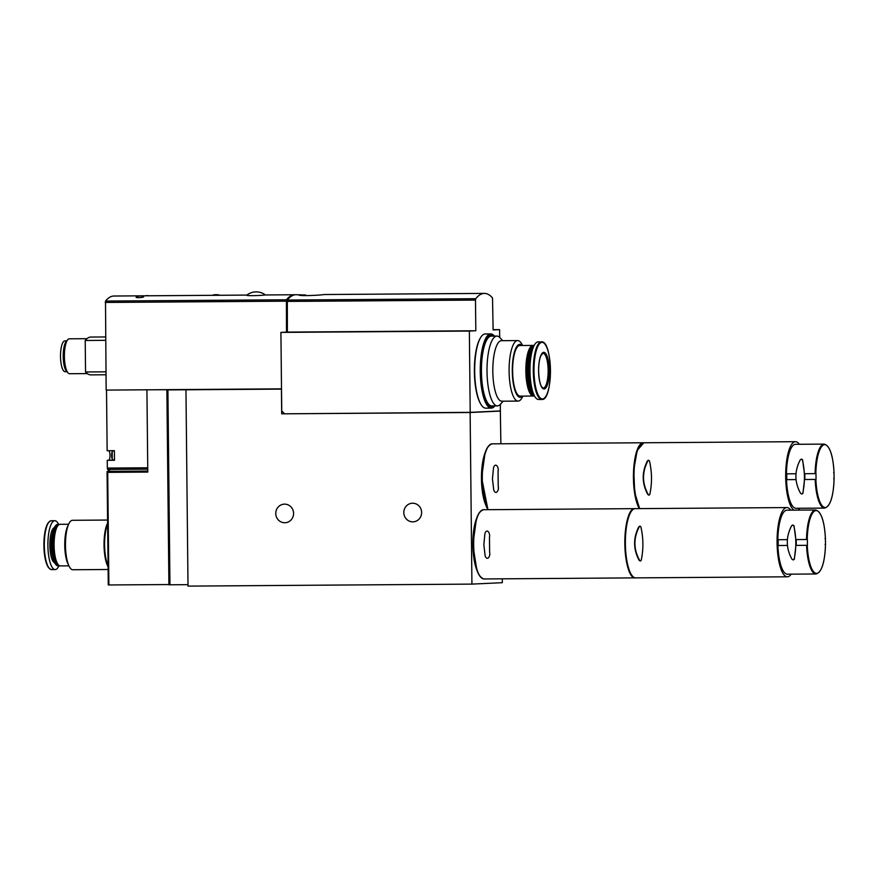 <?xml version="1.0" encoding="UTF-8"?>
<svg xmlns="http://www.w3.org/2000/svg" width="878" height="878" viewBox="0 0 878 878"><rect width="100%" height="100%" fill="white"/><g stroke="black" fill="none" stroke-linecap="round" stroke-linejoin="round"><path stroke-width="1.32" d="M305.665 295.019L295.952 294.734A87.262 25.352 89.6 0 0 287.325 300.046L287.38 332.093L280.916 332.4L281.739 410.926L284.56 413.812L470.202 412.353L469.357 331.061L475.821 330.754L475.492 300.089L287.062 301.428M499.681 337.371L499.593 329.634L493.129 329.941L492.514 297.916A87.262 25.352 89.6 0 0 484.382 293.395A87.262 25.352 89.6 0 0 475.766 298.707L475.492 300.089M299.705 294.712L298.871 294.854C298.421 296.38 321.546 295.173 323.916 294.536L484.382 293.395M500.317 411.069L470.07 412.506L500.317 411.069L500.372 404.308M469.357 331.061L280.916 332.4M499.593 329.634L493.129 329.678M147.778 471.245L107.072 471.519L107.709 472.364L147.789 472.079L146.922 389.81L171.375 389.689L166.875 389.909L168.916 584.792L188.002 584.66M147.734 467.787L107.335 468.073L107.248 460.324L114.491 460.27L114.381 450.677L107.149 450.721L106.512 390.084M107.335 468.073L107.643 469.445A43.637 12.676 89.6 0 0 111.352 471.332L147.778 471.069M107.248 460.324L108.642 460.259A4.796 1.394 89.6 0 0 109.991 455.792A4.796 1.394 89.6 0 0 108.773 450.71M146.922 389.81L281.509 388.844M107.116 471.486L147.778 471.19M115.644 471.332L147.778 471.113L115.786 471.299M107.116 471.64L108.268 584.967L168.916 584.55M185.96 389.788L188.013 586.12L471.925 584.111L470.125 412.506L281.684 413.834L281.432 389.119L166.875 389.909M114.392 450.875L112.867 451.018A4.412 1.284 89.6 0 0 112.208 451.698A4.412 1.284 89.6 0 0 112.263 459.161A4.412 1.284 89.6 0 0 112.922 459.842L114.48 459.962M471.925 584.111L502.326 582.674L502.293 578.821M500.877 443.774L500.339 411.069M470.125 412.506L500.537 411.069M281.684 413.834L284.45 413.714M403.803 512.598A9.307 8.912 87.3 0 1 412.276 503.237A9.307 8.912 87.3 0 1 421.616 512.115A9.307 8.912 87.3 0 1 413.154 521.839A9.307 8.912 87.3 0 1 403.803 512.598M275.769 513.509A9.307 8.912 87.3 0 1 284.242 504.148A9.307 8.912 87.3 0 1 293.57 513.026A9.307 8.912 87.3 0 1 285.12 522.739A9.307 8.912 87.3 0 1 275.769 513.509M212.136 295.326L113.91 296.029A87.262 25.352 89.6 0 0 105.503 301.066L106.15 390.084L147.35 389.799M286.48 332.136L286.426 299.782A87.262 25.352 -90.4 0 1 294.832 294.745A87.262 25.352 -90.4 0 1 295.392 294.756M105.59 336.954L90.862 337.053A58.178 16.901 89.6 0 0 85.21 340.477L105.634 340.335M85.21 340.477L85.539 371.976L105.964 371.833M85.539 371.976A58.178 16.901 89.6 0 0 90.862 374.884L105.986 374.774M66.717 340.862L64.873 340.884A15.42 4.478 89.6 0 0 60.505 356.325A15.42 4.478 89.6 0 0 65.093 371.712L66.937 371.701M86.933 338.688L69.351 338.809A17.45 5.07 89.6 0 0 67.815 339.643L66.278 341.355A15.672 4.555 89.6 0 0 63.205 356.314A15.672 4.555 89.6 0 0 66.487 371.218L68.045 372.909A17.45 5.07 89.6 0 0 69.592 373.721L87.284 373.589M67.815 339.643A17.45 5.07 89.6 0 0 64.401 356.303A17.45 5.07 89.6 0 0 68.045 372.909M294.832 294.745L264.958 294.964C262.72 295.502 245.467 296.106 246.861 295.162M219.84 295.282L212.059 295.348A12.621 12.621 0 0 1 220.038 295.271L219.84 295.282M143.476 296.643C145.265 297.466 134.433 298.246 136.331 297.016A7.858 7.858 0 0 1 143.476 296.643M433.436 331.083L422.175 331.291L433.436 331.083M324.882 331.851L313.622 332.06L324.882 331.851M475.821 330.754L287.38 332.093M108.071 566.749A24.727 7.178 -90.4 0 1 104.032 545.084A24.727 7.178 -90.4 0 1 107.61 523.068M108.06 565.75A23.849 6.925 -90.4 0 1 104.284 545.073A23.849 6.925 -90.4 0 1 107.621 524.067M108.104 569.493L72.83 569.745A24.727 7.178 -90.4 0 1 69.033 566.08A24.727 7.178 -90.4 0 1 65.477 545.359A24.727 7.178 -90.4 0 1 68.736 524.023A24.727 7.178 -90.4 0 1 72.479 520.303L107.588 520.05M69.033 566.08L67.913 563.742A21.961 6.376 -90.4 0 1 64.752 545.337A21.961 6.376 -90.4 0 1 67.639 526.372L68.736 524.023M68.923 565.849L60.286 565.915A20.798 6.047 -90.4 0 1 58.442 564.938A20.798 6.047 -90.4 0 1 54.096 545.392A20.798 6.047 -90.4 0 1 58.157 525.307A20.798 6.047 -90.4 0 1 59.989 524.309L68.627 524.254M58.442 564.938L57.937 564.389A20.216 5.872 -90.4 0 1 53.712 545.392A20.216 5.872 -90.4 0 1 57.663 525.867L58.157 525.307M59.726 565.827A20.798 6.047 -90.4 0 1 59.166 565.915A20.798 6.047 -90.4 0 1 52.987 545.403A20.798 6.047 -90.4 0 1 58.87 524.32A20.798 6.047 -90.4 0 1 59.43 524.407M59.166 565.915L58.036 565.926A20.798 6.047 -90.4 0 1 56.192 564.96A20.798 6.047 -90.4 0 1 51.846 545.414A20.798 6.047 -90.4 0 1 55.907 525.318A20.798 6.047 -90.4 0 1 57.739 524.331L58.87 524.32M56.016 564.752A20.392 5.926 -90.4 0 1 55.83 564.565A20.392 5.926 -90.4 0 1 51.572 545.414A20.392 5.926 -90.4 0 1 55.555 525.713A20.392 5.926 -90.4 0 1 55.731 525.527M58.859 565.915A24.43 7.101 -90.4 0 1 55.16 569.581A24.43 7.101 -90.4 0 1 47.895 545.479A24.43 7.101 -90.4 0 1 54.809 520.709A24.43 7.101 -90.4 0 1 58.563 524.32M108.06 565.641A24.727 7.178 -90.4 0 1 104.592 545.084A24.727 7.178 -90.4 0 1 107.632 524.221M522.52 345.493L522.322 345.065A30.258 8.791 89.6 0 0 517.669 340.576A30.258 8.791 89.6 0 0 509.097 371.251A30.258 8.791 89.6 0 0 518.097 401.081A30.258 8.791 89.6 0 0 522.684 396.527L522.882 396.11M518.097 401.081L501.821 401.202A30.258 8.791 -90.4 0 1 492.821 371.361A30.258 8.791 -90.4 0 1 501.283 340.697A30.258 8.791 -90.4 0 1 501.393 340.697L517.669 340.576M522.048 345.493A26.472 7.693 89.6 0 0 512.291 371.185A26.472 7.693 89.6 0 0 522.41 396.11M533.572 345.482A25.308 7.353 89.6 0 0 533.012 345.416L519.798 345.515A25.308 7.353 89.6 0 0 512.62 371.164A25.308 7.353 89.6 0 0 520.149 396.121L533.374 396.033A25.308 7.353 89.6 0 0 533.934 395.956M533.012 345.416A25.308 7.353 89.6 0 0 525.845 371.076A25.308 7.353 89.6 0 0 533.374 396.033M534.131 345.405L534.175 345.405A25.308 7.353 89.6 0 0 531.903 346.623L531.399 347.172A24.727 7.178 89.6 0 0 526.57 371.054A24.727 7.178 89.6 0 0 531.739 394.288L532.244 394.848A25.308 7.353 89.6 0 0 534.482 396.022L534.526 396.022M531.903 346.623A25.308 7.353 89.6 0 0 526.954 371.065A25.308 7.353 89.6 0 0 532.244 394.848M533.967 345.811A25.308 7.353 89.6 0 0 528.095 371.054A25.308 7.353 89.6 0 0 534.318 395.627M533.396 347.095A24.891 7.233 89.6 0 0 528.611 371.043A24.891 7.233 89.6 0 0 533.725 394.354M541.474 341.871L538.137 341.893A28.798 8.363 89.6 0 0 529.983 371.087A28.798 8.363 89.6 0 0 538.543 399.49L541.88 399.457C553.316 400.917 552.888 340.247 541.474 341.871A28.798 8.363 89.6 0 0 533.308 371.054A28.798 8.363 89.6 0 0 541.88 399.457M538.587 370.9A18.328 5.323 89.6 0 0 546.742 386.386A18.328 5.323 89.6 0 0 546.401 354.657A18.328 5.323 89.6 0 0 538.587 370.9M502.754 340.686L499.988 337.701A34.911 10.141 89.6 0 0 496.904 336.076A34.911 10.141 89.6 0 0 496.783 336.076A34.911 10.141 89.6 0 0 487.016 371.251A34.911 10.141 89.6 0 0 497.398 405.888A34.911 10.141 89.6 0 0 497.519 405.877A34.911 10.141 89.6 0 0 500.46 404.22L503.182 401.191M496.904 336.076L491.329 336.109A34.911 10.141 89.6 0 0 481.44 371.087A34.911 10.141 89.6 0 0 491.834 405.921A34.911 10.141 89.6 0 0 491.943 405.921M480.101 338.48A36.217 10.525 89.6 0 0 474.383 371.559A36.217 10.525 89.6 0 0 480.562 403.715M494.413 336.087A37.085 10.777 89.6 0 0 490.758 333.936L485.194 333.969A37.085 10.777 89.6 0 0 474.691 371.57A37.085 10.777 89.6 0 0 485.721 408.149L491.285 408.105A37.085 10.777 89.6 0 0 494.918 405.899M490.758 333.936A37.085 10.777 89.6 0 0 480.255 371.526A37.085 10.777 89.6 0 0 491.285 408.105M494.138 336.087A36.217 10.525 89.6 0 0 491.329 334.803L490.769 334.803A36.217 10.525 89.6 0 0 480.507 371.515A36.217 10.525 89.6 0 0 491.285 407.238L491.834 407.238A36.217 10.525 89.6 0 0 494.632 405.899M491.329 334.803A36.217 10.525 89.6 0 0 481.067 371.515A36.217 10.525 89.6 0 0 491.834 407.238M634.904 508.658A34.615 10.053 89.6 0 0 634.629 508.647A34.615 10.053 89.6 0 0 624.829 543.734A34.615 10.053 89.6 0 0 635.123 577.878A34.615 10.053 89.6 0 0 635.387 577.867M483.844 544.733L485.15 555.917C487.389 561.635 490.725 555.73 489.617 552.284L489.463 537.084C490.495 533.648 487.06 527.689 484.919 533.484L483.844 544.733M639.14 560.351L639.612 560.329C633.477 549.299 633.367 538.126 639.261 526.8L638.789 526.822C633.115 538.06 633.225 549.244 639.14 560.351L640.347 561.064L641.203 560.34C643.563 549.255 643.453 538.071 640.852 526.811L639.897 526.087L638.789 526.822M793.24 559.955L791.989 559.242C785.865 548.212 785.744 537.04 791.638 525.713L792.79 524.978L793.778 525.702C796.379 536.875 796.5 548.048 794.129 559.231L793.24 559.955L794.338 559.22L795.907 545.403L807.299 545.315A31.421 9.131 89.6 0 0 816.683 573.389A31.421 9.131 89.6 0 0 825.474 544.459L825.079 544.448M806.575 545.326A32.003 9.296 89.6 0 0 816.024 573.982L787.357 574.179A32.003 9.296 89.6 0 1 777.908 545.534L787.401 545.457L778.204 545.512L778.149 539.707M825.024 538.631L825.408 538.642C824.475 521.071 821.182 511.512 815.574 509.986L786.907 510.184A32.003 9.296 89.6 0 0 777.842 539.718L787.346 539.641M795.907 545.403L807.431 545.304L807.376 539.487L795.841 539.586L793.986 525.692L792.79 524.978M816.024 573.982C821.72 572.28 824.87 562.436 825.496 544.459L825.408 538.642A31.421 9.131 89.6 0 0 816.024 510.568A31.421 9.131 89.6 0 0 807.244 539.498M790.738 510.162A34.615 10.053 89.6 0 0 786.886 507.572A34.615 10.053 89.6 0 0 777.074 542.253A34.615 10.053 89.6 0 0 787.379 576.802A34.615 10.053 89.6 0 0 791.188 574.157M796.148 539.586A44.416 42.506 87.3 0 1 796.203 545.392M643.508 442.775A34.615 10.053 89.6 0 0 643.234 442.764A34.615 10.053 89.6 0 0 633.433 477.851A34.615 10.053 89.6 0 0 639.349 508.614M492.448 478.85L493.754 490.034C495.993 495.752 499.341 489.847 498.221 486.401L498.067 471.201C499.099 467.776 495.664 461.806 493.535 467.601L492.448 478.85M647.755 494.468L648.216 494.446C642.092 483.416 641.972 472.243 647.865 460.917L647.404 460.939C641.719 472.177 641.829 483.361 647.755 494.468L648.952 495.181L649.808 494.457C652.167 483.372 652.058 472.199 649.457 460.928L648.502 460.204L647.404 460.939M801.844 494.073L800.604 493.359C794.469 482.34 794.349 471.157 800.253 459.831L801.394 459.095L802.382 459.82C804.983 470.992 805.104 482.176 802.733 493.348L801.844 494.073L802.942 493.337L804.511 479.52L815.903 479.432A31.421 9.131 89.6 0 0 825.287 507.506A31.421 9.131 89.6 0 0 834.078 478.576L833.683 478.576M815.179 479.443A32.003 9.296 89.6 0 0 824.629 508.099L795.962 508.296A32.003 9.296 89.6 0 1 786.512 479.651L796.006 479.586M834.034 472.748C833.079 455.188 829.787 445.64 824.179 444.103L795.512 444.301A32.003 9.296 89.6 0 0 786.447 473.835L795.951 473.769M804.511 479.52L816.035 479.432L815.98 473.604L804.457 473.703L802.591 459.809L801.394 459.095M833.628 472.748L834.012 472.759A31.421 9.131 89.6 0 0 824.629 444.685A31.421 9.131 89.6 0 0 815.849 473.615M824.629 508.099C830.325 506.397 833.474 496.553 834.1 478.576L834.012 472.759M786.512 479.651L796.006 479.564M786.809 479.629L786.754 473.824M799.342 444.279A34.615 10.053 89.6 0 0 795.49 441.689A34.615 10.053 89.6 0 0 785.711 472.66A34.615 10.053 89.6 0 0 793.833 510.14M798.113 510.107A34.615 10.053 89.6 0 0 799.803 508.274M804.753 473.703A44.416 42.506 87.3 0 1 804.808 479.509M475.766 298.707L287.325 300.046M470.202 412.353L500.449 410.926M167.907 389.92L169.948 584.792M107.709 472.364L108.883 584.967M147.756 469.17L107.643 469.445M114.48 460.215L108.642 460.259M286.151 301.176L105.228 302.46M286.426 299.782L105.503 301.066M52.779 557.135A16.583 4.818 -90.4 0 1 51.22 545.37A16.583 4.818 -90.4 0 1 52.614 533.187M54.623 562.743A17.67 5.136 -90.4 0 1 49.859 545.392A17.67 5.136 -90.4 0 1 54.37 527.557M55.16 569.581L51.582 569.602A24.43 7.101 -90.4 0 1 44.317 545.512A24.43 7.101 -90.4 0 1 51.231 520.742C46.512 522.322 44.065 530.575 43.9 545.501A23.958 6.958 -90.4 0 1 49.179 521.806M49.508 568.571A23.958 6.958 -90.4 0 1 43.9 545.501C44.35 560.131 46.907 568.165 51.582 569.602M534 371.043A28.316 8.231 89.6 0 0 546.588 394.99A28.316 8.231 89.6 0 0 546.083 345.943A28.316 8.231 89.6 0 0 534 371.043M543.197 388.109A17.45 5.07 89.6 0 0 548.146 370.615A17.45 5.07 89.6 0 0 542.955 353.197L540.848 355.7C539.366 359.321 538.62 364.381 538.631 370.9C539.026 382.643 541.298 386.441 541.638 386.748L543.197 388.109M480.2 511.665A34.033 9.888 89.6 0 0 473.297 544.799C473.527 523.683 476.941 511.984 483.493 509.723A34.615 10.053 89.6 0 0 473.681 544.81A34.615 10.053 89.6 0 0 483.987 578.953L635.123 577.878M476.326 519.117A31.707 9.208 89.6 0 0 472.858 544.777A31.707 9.208 89.6 0 0 476.688 569.657M475.437 522.421A32.003 9.296 89.6 0 0 473.055 544.777A32.003 9.296 89.6 0 0 475.744 566.354M483.987 578.953C477.511 576.879 473.933 565.498 473.275 544.81A34.033 9.888 89.6 0 0 480.661 577.044M815.574 509.986A32.003 9.296 89.6 0 0 806.52 539.509M786.886 507.572L635.189 508.647A34.615 10.053 89.6 0 0 625.377 543.328A34.615 10.053 89.6 0 0 635.683 577.878L787.379 576.802M631.897 510.59A34.033 9.888 89.6 0 0 624.993 543.328A34.033 9.888 89.6 0 0 632.358 575.979M487.927 509.69L481.879 478.927C482.132 457.8 485.545 446.101 492.097 443.84A34.615 10.053 89.6 0 0 482.296 478.927A34.615 10.053 89.6 0 0 488.212 509.69M484.93 453.235A31.707 9.208 89.6 0 0 481.462 478.894A31.707 9.208 89.6 0 0 485.293 503.774M484.041 456.538A32.003 9.296 89.6 0 0 481.66 478.905A32.003 9.296 89.6 0 0 484.349 500.471M488.805 445.783A34.033 9.888 89.6 0 0 481.901 478.927A34.033 9.888 89.6 0 0 488.058 509.69M824.179 444.103A32.003 9.296 89.6 0 0 815.124 473.626M795.49 441.689L643.793 442.764A34.615 10.053 89.6 0 0 634.179 469.763A34.615 10.053 89.6 0 0 639.908 508.614M640.501 444.707A34.033 9.888 89.6 0 0 633.598 475.261A34.033 9.888 89.6 0 0 639.755 508.614M107.072 471.519L108.268 584.967M112.208 451.698L112.263 459.161M246.948 295.085L220.027 295.271M148.766 295.776A7.858 7.858 0 0 0 145.638 295.798M265.386 294.953A15.124 15.124 0 0 0 246.85 295.151M54.809 520.709L51.231 520.742M491.834 405.921L497.398 405.888M483.493 509.723L634.629 508.647M476.853 570.151L472.847 544.777L476.48 518.613M635.189 508.647C621.558 506.913 622.074 579.798 635.683 577.878M492.097 443.84L643.234 442.764M485.457 504.268L481.451 478.894L485.095 452.73M643.793 442.764L637.187 450.502L633.762 469.895L634.706 492.591L639.623 508.614"/></g></svg>
